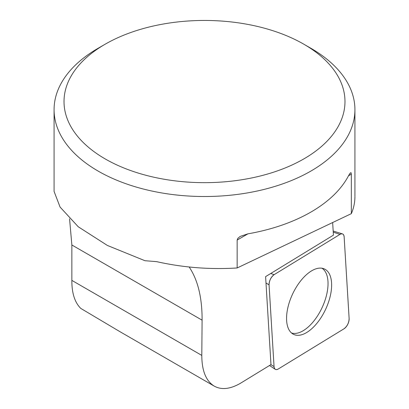 <?xml version="1.0" encoding="UTF-8"?>
<svg xmlns="http://www.w3.org/2000/svg" width="409" height="409" viewBox="0 0 409 409"><rect width="100%" height="100%" fill="white"/><g stroke="black" fill="none" stroke-linecap="round" stroke-linejoin="round"><path stroke-width="0.61" d="M105.164 44.208L98.134 48.267A150.425 86.846 0 0 0 54.075 109.673A150.425 86.846 0 0 0 98.134 171.085A150.425 86.846 0 0 0 262.067 189.909A150.425 86.846 0 0 0 354.925 109.673A150.425 86.846 0 0 0 313.585 49.878A150.425 86.846 0 0 0 310.866 48.267L303.836 44.208A140.481 81.105 180 0 1 303.836 158.907A140.481 81.105 180 0 1 105.164 158.907A140.481 81.105 180 0 1 105.164 44.208A140.481 81.105 180 0 1 303.836 44.208M237.154 240.068L237.828 238.34L240.201 236.397L247.961 233.83L237.154 240.068L237.154 267.967C209.924 269.679 183.079 267.568 156.616 261.642L144.924 260.707L107.383 245.451L78.257 226.78L60.082 207.082L54.106 191.499M348.509 175.778L350.038 173.232L351.019 172.634L351.336 174.147L348.509 175.778A150.425 86.846 180 0 1 247.961 233.83M354.925 196.642C354.915 202.44 353.719 208.109 351.336 213.651L351.336 174.147M332.645 222.542L333.437 235.139L265.605 276.627L270.973 364.608L240.431 383.289C230.231 389.158 221.499 390.104 214.229 386.116L119.965 331.689L80.762 308.401C74.755 302.45 71.79 293.11 71.856 280.39L71.856 244.986L69.561 218.779M214.229 386.116C205.998 381.009 201.852 370.769 201.795 355.406L202.097 320.175C202.184 297.701 197.874 279.981 189.168 267.005M351.336 213.651L237.154 267.967M291.499 332.967A35.844 18.037 115.2 0 0 315.114 319.378A35.844 18.037 115.2 0 0 328.038 283.923A35.844 18.037 115.2 0 0 321.955 268.222M269.061 284.863L274.05 366.571A7.464 3.758 115.2 0 0 275.277 369.307A7.464 3.758 115.2 0 0 278.227 369.02L344.03 328.775A7.464 3.758 115.2 0 0 349.133 318.55L344.143 236.842A7.464 3.758 115.2 0 0 342.43 233.882A7.464 3.758 115.2 0 0 339.966 234.398L274.158 274.644A7.464 3.758 115.2 0 0 269.061 284.863L265.993 282.987M324.843 310.932A36.15 18.19 115.2 0 0 323.8 268.708A36.15 18.19 115.2 0 0 293.35 292.486A36.15 18.19 115.2 0 0 293.048 334.076A36.15 18.19 115.2 0 0 324.843 310.932M344.143 236.872C343.78 233.974 342.379 233.15 339.94 234.413L274.183 274.628C270.952 277.159 269.245 280.579 269.061 284.894L274.045 366.541C274.413 369.445 275.814 370.268 278.253 369.005L344.01 328.79C347.241 326.259 348.949 322.834 349.128 318.519L344.143 236.872M201.801 355.411L71.856 280.39M202.107 320.181L71.856 244.986M270.906 364.649L274.05 366.571M270.727 273.493L274.158 274.644M339.966 234.398L333.248 232.154M54.075 109.673L54.075 191.499M354.925 109.673L354.925 196.141M333.182 231.039L342.43 233.882M269.5 365.513L275.277 369.307"/></g></svg>
